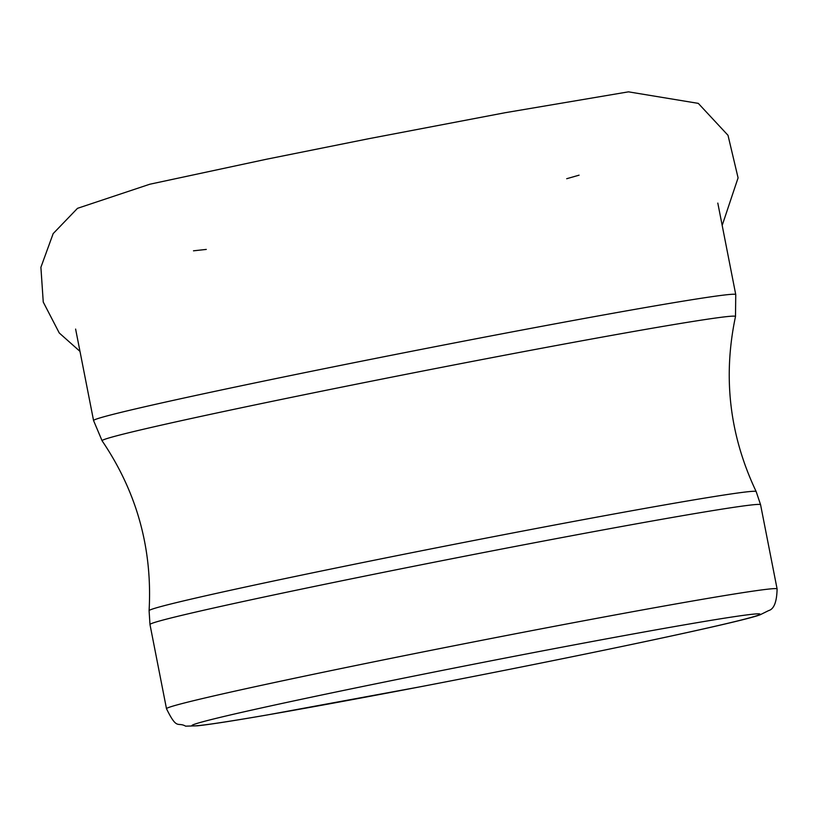 <?xml version="1.0" encoding="UTF-8"?>
<svg xmlns="http://www.w3.org/2000/svg" width="818" height="818" viewBox="0 0 818 818"><rect width="100%" height="100%" fill="white"/><g stroke="black" fill="none" stroke-linecap="round" stroke-linejoin="round"><path stroke-width="1.23" d="M420.196 686.793A289.664 5.992 -11.1 0 1 262.414 707.723A289.664 5.992 -11.1 0 1 745.188 615.126A289.664 5.992 -11.1 0 1 420.196 686.793M166.494 708.725A311.116 6.432 -11.1 0 1 470.565 642.519A311.116 6.432 -11.1 0 1 777.1 588.929L760.576 504.726A311.116 6.432 -11.1 0 0 454.041 558.316A311.116 6.432 -11.1 0 0 149.98 624.523L166.494 708.725C177.332 730.801 177.404 721.517 185.635 726.159L197.578 725.801C210.246 724.421 233.478 720.801 267.271 714.952L420.104 686.813C575.402 657.018 737.58 622.989 759.912 614.891L768.603 610.606C773.981 609.154 776.814 601.925 777.1 588.929M102.107 440.81A322.742 6.667 -11.1 0 1 417.497 372.067A322.742 6.667 -11.1 0 1 735.494 316.546L735.75 294.592A327.21 6.759 -11.1 0 0 413.356 350.942A327.21 6.759 -11.1 0 0 93.569 420.575L102.107 440.81C136.892 492.129 152.547 548.755 149.091 610.668A309.337 6.391 -11.1 0 1 451.403 544.88A309.337 6.391 -11.1 0 1 756.169 491.567L760.576 504.726M79.99 351.392L59.264 332.987L43.252 302.057L40.9 267.302L53.16 233.621L77.495 208.334L149.786 184.234L266.29 159.275L368.652 138.723L505.279 112.69L628.469 91.841L698.296 103.375L728.01 135.307L738.081 177.864L722.182 225.4M149.091 610.668L149.98 624.523M735.494 316.546C722.672 377.2 729.564 435.544 756.169 491.567M735.75 294.592L717.805 203.089M93.569 420.575L75.614 329.081M566.71 178.713L579.093 175.164M206.289 249.418L193.488 250.819"/></g></svg>
